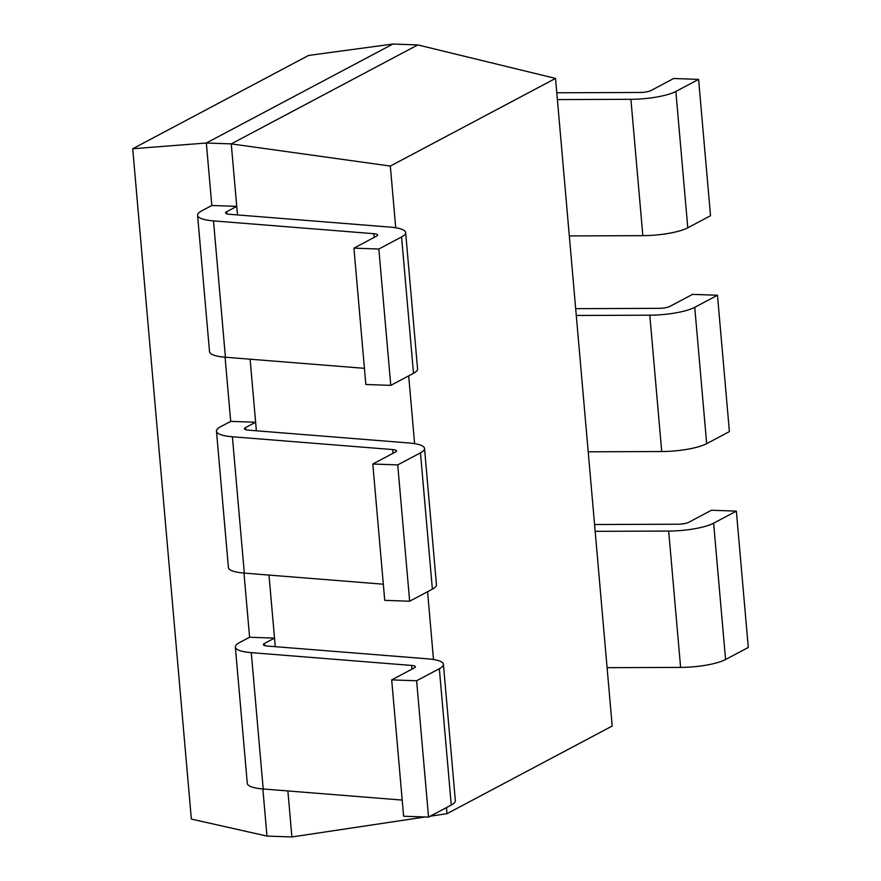 <?xml version="1.0" encoding="UTF-8"?>
<svg xmlns="http://www.w3.org/2000/svg" width="881" height="881" viewBox="0 0 881 881"><rect width="100%" height="100%" fill="white"/><g stroke="black" fill="none" stroke-linecap="round" stroke-linejoin="round"><path stroke-width="1.32" d="M395.723 227.772L390.327 166.069L555.537 78.42L612.196 726.043L446.986 813.692L430.236 816.202M425.049 816.984L291.897 836.95L266.976 836.08L262.857 788.958M446.986 813.692L446.458 807.602M433.496 659.517L427.571 591.724M414.61 443.65L408.685 375.857M390.327 166.069L231.263 143.878L237.485 214.92L236.736 206.374L226.659 211.715A9.746 2.225 -5 0 0 225.591 212.861A9.746 2.225 -5 0 0 229.688 214.303L390.052 227.1A37.112 8.469 175 0 1 405.645 232.573A37.112 8.469 175 0 1 401.571 236.956L378.841 249.015L353.92 248.145L365.846 384.49L390.768 385.36L378.841 249.015M250.105 359.206L256.371 430.798L255.622 422.241L245.546 427.582A9.746 2.225 -5 0 0 244.478 428.739A9.746 2.225 -5 0 0 248.574 430.17L408.938 442.978A37.112 8.469 175 0 1 424.532 448.44A37.112 8.469 175 0 1 420.457 452.834L397.727 464.893L372.806 464.023L384.733 600.357L409.654 601.227L397.727 464.893M268.991 575.084L275.257 646.665L274.509 638.119L264.432 643.46A9.746 2.225 -5 0 0 263.364 644.617A9.746 2.225 -5 0 0 267.461 646.048L427.825 658.845A37.112 8.469 175 0 1 443.418 664.318A37.112 8.469 175 0 1 439.344 668.701L416.614 680.771L391.693 679.89L403.619 816.235L428.54 817.105L416.614 680.771M287.878 790.951L291.897 836.95M555.537 78.42L417.792 44.92L231.263 143.878L206.341 143.008L392.871 44.05L417.792 44.92M392.871 44.05L308.57 55.437L132.712 148.746L191.353 819.088L266.976 836.08M132.712 148.746L206.341 143.008L211.814 205.493L201.738 210.845A37.861 8.634 -5 0 0 197.586 215.316A37.861 8.634 -5 0 0 213.499 220.889L373.852 233.696A8.997 2.048 175 0 1 377.641 235.018A8.997 2.048 175 0 1 376.65 236.086L353.92 248.145M235.359 647.061A37.861 8.634 -5 0 0 251.272 652.645L263.199 788.98A37.861 8.634 -5 0 1 247.286 783.407L235.359 647.061A37.861 8.634 -5 0 1 239.511 642.59L249.587 637.249L243.971 573.079M216.473 431.183A37.861 8.634 -5 0 0 232.386 436.767L244.312 573.113A37.861 8.634 -5 0 1 228.399 567.529L216.473 431.183A37.861 8.634 -5 0 1 220.624 426.712L230.701 421.371L225.084 357.212M556.792 92.78L640.035 92.472A8.997 2.048 -5 0 0 650.938 90.567L673.668 78.497L698.589 79.378L710.515 215.713L687.786 227.783A37.112 8.469 -5 0 1 642.833 235.656L569.313 235.932M557.387 99.586L630.906 99.311A37.112 8.469 -5 0 0 675.859 91.437L698.589 79.378M575.678 308.658L658.922 308.35A8.997 2.048 -5 0 0 669.824 306.434L692.554 294.375L717.475 295.245L729.402 431.591L706.672 443.65A37.112 8.469 -5 0 1 661.719 451.535L588.2 451.799M576.273 315.464L649.793 315.189A37.112 8.469 -5 0 0 694.746 307.315L717.475 295.245M594.565 524.525L677.808 524.217A8.997 2.048 -5 0 0 688.711 522.312L711.441 510.253L736.362 511.123L748.288 647.469L725.559 659.528A37.112 8.469 -5 0 1 680.606 667.402L607.086 667.677M595.16 531.331L668.679 531.067A37.112 8.469 -5 0 0 713.632 523.182L736.362 511.123M251.272 652.645L411.625 665.441A8.997 2.048 175 0 1 415.414 666.774A8.997 2.048 175 0 1 414.422 667.831L391.693 679.89M443.418 664.318L455.345 800.664A37.112 8.469 175 0 1 451.27 805.047L428.54 817.105M263.199 788.98L402.199 800.08M249.587 637.249L274.509 638.119M232.386 436.767L392.739 449.563A8.997 2.048 175 0 1 396.527 450.896A8.997 2.048 175 0 1 395.536 451.953L372.806 464.023M424.532 448.44L436.458 584.786A37.112 8.469 175 0 1 432.384 589.169L409.654 601.227M244.312 573.113L383.312 584.202M230.701 421.371L255.622 422.241M405.645 232.573L417.572 368.908A37.112 8.469 175 0 1 413.497 373.302L390.768 385.36M197.586 215.316L209.513 351.651A37.861 8.634 -5 0 0 225.426 357.234L364.426 368.335M211.814 205.493L236.736 206.374M675.859 91.437L687.786 227.783M630.906 99.311L642.833 235.656M694.746 307.315L706.672 443.65M649.793 315.189L661.719 451.535M713.632 523.182L725.559 659.528M668.679 531.067L680.606 667.402M451.27 805.047L439.344 668.701M411.625 665.441L411.956 669.142M264.619 645.564L264.432 643.46M432.384 589.169L420.457 452.834M392.739 449.563L393.069 453.263M245.733 429.686L245.546 427.582M413.497 373.302L401.571 236.956M373.852 233.696L374.183 237.396M213.499 220.889L225.426 357.234M226.846 213.808L226.659 211.715"/></g></svg>
